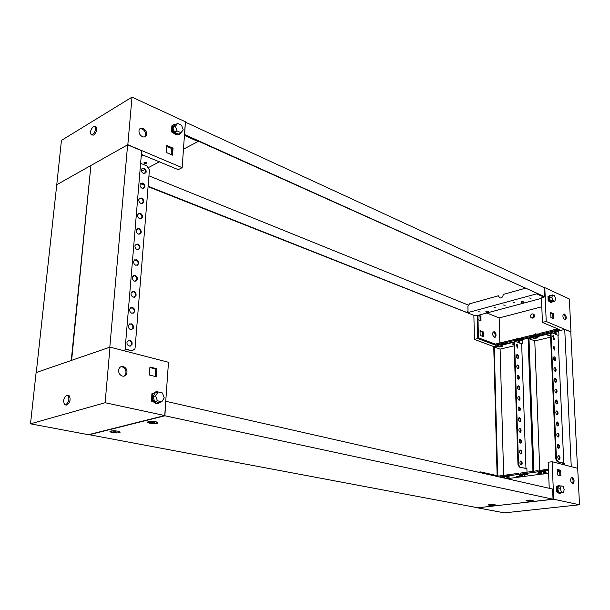 <?xml version="1.0" encoding="UTF-8"?>
<svg xmlns="http://www.w3.org/2000/svg" width="610" height="610" viewBox="0 0 610 610"><rect width="100%" height="100%" fill="white"/><g stroke="black" fill="none" stroke-linecap="round" stroke-linejoin="round"><path stroke-width="0.91" d="M518.82 476.479L516.411 476.235L518.82 476.479M572.508 483.661L573.24 483.539C574.612 481.168 574.269 479.071 572.203 477.256L571.456 477.386C570.098 479.765 570.449 481.862 572.508 483.661M571.379 477.439C573.27 479.292 573.591 481.351 572.34 483.6M499.575 477.02L500.901 476.837L500.871 475.754L498.82 476.036L498.835 476.852M502.434 475.541L506.003 475.053L506.033 476.136L502.465 476.623L502.434 475.541M507.581 474.839L518.874 473.284L518.912 474.382L507.611 475.922L507.581 474.839M520.482 473.07L524.158 472.559L524.188 473.665L520.521 474.161L520.482 473.07M525.774 472.338L537.242 470.767L537.288 471.881L525.812 473.444L525.774 472.338M538.897 470.539L542.679 470.02L542.717 471.141L538.943 471.652L538.897 470.539M548.497 470.348L544.387 470.912L544.349 469.791L548.451 469.227M478.415 472.216L480.649 471.904L480.665 472.727M477.821 507.772L553.712 499.232L579.5 504.775L504.378 512.865L477.828 507.878M549.229 488.29L548.161 462.281L552.134 461.717L553.712 499.232M502.449 476.059L500.871 475.754M507.596 475.358L506.003 475.053M525.797 472.872L524.158 472.559M544.364 470.333L542.679 470.02M552.134 461.717L577.7 468.343L579.5 504.775M480.649 471.904L498.82 476.036M556.541 491.782L557.792 492.415M557.143 486.696L556.328 486.788M557.769 475.076L560.887 475.838L560.643 470.295L557.525 469.509L557.769 475.076M540.834 472.041L544.067 471.538L546.354 472.102L543.479 472.491M522.251 474.504L525.553 474.054L527.856 474.603L524.913 474.999M504.203 476.959L507.413 476.517L509.731 477.05L506.864 477.439M502.465 476.623L503.89 476.951L500.901 476.837M559.705 471.652L557.631 471.926M548.611 473.139L543.228 473.863M542.16 474.008L524.661 476.349M523.624 476.494L507.047 478.713M544.387 470.912L545.79 471.255L544.128 471.484L542.717 471.141M538.943 471.652L540.346 471.995L537.288 471.881M525.812 473.444L527.231 473.779L524.188 473.665M520.521 474.161L521.939 474.496L520.33 474.717L518.912 474.382M507.611 475.922L509.037 476.25L506.033 476.136M557.54 469.898L559.652 470.424L559.881 475.594M559.652 470.424L560.643 470.295M544.128 471.484L544.082 470.371M538.691 472.224L538.653 471.111M525.606 474L525.568 472.903M520.33 474.717L520.292 473.619M507.459 476.463L507.428 475.381M502.327 477.165L502.297 476.082M556.549 491.904L556.343 486.788L556.358 491.744M556.343 486.788L557.006 487.07M557.182 491.172L557.212 491.866L556.556 491.721M557.212 491.866L556.549 491.95M560.331 485.979L558.531 485.659C556.808 488.656 557.235 491.256 559.827 493.467L561.337 492.682M559.911 493.49L559.187 493.543C556.595 491.332 556.16 488.732 557.891 485.743L558.737 485.552M561.147 485.88L558.539 486.2L557.685 489.029L558.806 492.308L560.773 492.75L563.388 492.445L564.227 489.609L563.114 486.338L561.147 485.88L560.3 488.709L561.421 491.995L563.388 492.445M557.685 489.029L560.3 488.709M558.806 492.308L561.421 491.995M144.166 162.443L144.044 162.534C144.036 163.358 144.829 163.64 146.423 163.381L146.552 163.289C146.56 162.466 145.767 162.184 144.166 162.443M143.144 128.42C141.085 127.681 139.72 128.268 139.034 130.182C138.683 133.01 139.82 135.184 142.45 136.701C144.486 137.418 145.843 136.838 146.522 134.963C146.903 132.149 145.775 129.968 143.144 128.42M139.865 128.756L142.176 128.969C144.814 130.517 145.935 132.698 145.554 135.511L144.722 136.915M141.36 154.391L178.25 169.656L182.161 167.674L185.394 121.771L132.012 97.135L61.442 140.399L56.745 184.868M182.161 167.674L127.825 144.715L56.593 184.815M127.825 144.715L132.012 97.135M172.805 125.721L172.272 125.729M171.814 131.951L173.865 133.315M173.049 148.177L166.705 145.416L166.179 152.431L172.538 155.161L173.049 148.177L172.081 148.703L171.631 154.772M198.067 141.032L198.037 141.52L183.465 149.175M159.477 161.78L148.703 167.445M144.791 169.496L141.489 171.235M198.037 141.52L184.433 135.397M141.192 156.457L143.632 155.131M166.637 146.339L172.081 148.703M172.607 132.454L173.164 133.003M172.043 132.507L172.493 132.256L171.448 131.791L171.692 128.504M171.791 127.139L171.898 125.751L172.706 125.919M171.448 131.791L171.806 129.434M172.005 126.72L172.089 125.645M171.639 131.684L172.958 132.187M172.95 132.271L172.31 132.622M176.13 124.265C174.33 123.99 173.126 124.715 172.5 126.445C171.989 129.823 173.293 132.462 176.412 134.36C178.547 135.168 180.049 134.627 180.918 132.744M179.21 134.551L175.787 134.703C172.668 132.805 171.364 130.174 171.883 126.788L173.652 124.745M177.624 123.433L175.085 124.844L172.844 127.696L174.536 132.324L178.455 134.086L181.002 132.698L183.221 129.846L181.536 125.225L177.624 123.433L175.383 126.285L177.075 130.929L181.002 132.698M174.536 132.324L177.075 130.929M172.844 127.696L175.383 126.285M93.467 126.438L94.901 126.331C96.197 128.954 95.45 131.729 92.651 134.657L91.233 134.757C89.929 132.149 90.676 129.373 93.467 126.438M95.663 126.651L96.006 126.796C97.31 129.427 96.555 132.202 93.757 135.123L91.584 134.901M531.058 298.275L529.495 297.985L531.058 298.275M514.84 302.659L513.284 302.377L514.84 302.659M505.141 305.282L503.586 305L505.141 305.282M495.587 307.867L494.039 307.585L495.587 307.867M480.23 312.023L478.697 311.74L480.23 312.023M550.129 335.386L548.154 335.401L550.129 335.386M533.346 314.135L533.864 314.302C535.084 315.774 534.779 317.063 532.957 318.184L531.44 317.871M563.373 314.249L563.495 314.295C565.272 315.927 565.714 317.802 564.814 319.914M564.425 314.058C566.248 315.767 566.667 317.657 565.699 319.739L564.707 319.876C562.885 318.184 562.458 316.293 563.426 314.196L564.425 314.058M493.437 331.939C495.282 333.517 495.671 335.317 494.611 337.322L495.457 337.116C496.517 335.103 496.121 333.312 494.275 331.726L493.437 331.939M493.238 331.886C492.186 333.899 492.583 335.691 494.428 337.269L495.457 337.116M499.903 298.031L498.317 295.804L499.384 297.832C501.55 298.32 502.853 297.184 503.296 294.409L525.118 288.316M554.665 331.764L564.73 329.423L570.968 331.931L546.225 321.478L542.442 322.423L541.436 297.893L544.044 297.192L536.632 293.86L467.344 312.747L467.329 311.74L468 311.558L467.908 306.319L469.555 303.833L498.317 295.804M557.975 328.942L557.349 329.095L557.403 330.14L559.568 329.613L542.442 322.423M555.756 330.536L552.042 331.428L551.997 330.391L555.71 329.491L555.756 330.536L557.105 331.093L558.745 330.696L557.403 330.14M550.411 331.825L538.966 334.577L538.927 333.548L550.365 330.78L550.411 331.825L551.76 332.381L553.392 331.985L552.042 331.428M537.372 334.966L533.758 335.835L533.72 334.806L537.334 333.937L537.372 334.966L538.729 335.515L540.33 335.126L538.966 334.577M532.172 336.217L521.184 338.87L521.146 337.848L532.133 335.195L532.172 336.217L533.529 336.758L535.115 336.377L533.758 335.835M519.629 339.244L516.113 340.09L516.075 339.076L519.598 338.222L519.629 339.244L521.001 339.778L522.549 339.404L521.184 338.87M514.566 340.464L503.738 343.072L503.707 342.065L514.535 339.45L514.566 340.464L515.938 340.99L517.478 340.616L516.113 340.09M502.228 343.438L498.805 344.261L498.774 343.262L502.198 342.431L502.228 343.438L503.601 343.956L505.118 343.59L503.738 343.072M467.344 312.747L474.931 315.751L477.287 315.126L477.79 338.573L474.382 339.419L473.894 315.606M544.044 297.192L544.029 296.803M546.225 321.478L544.806 287.645L544.181 287.821M512.598 343.88L514.085 343.956L512.598 343.88M503.677 344.093L500.764 344.894M521.07 339.915L518.073 340.738M538.798 335.652L535.893 336.575M557.166 331.238L554.185 332.191M497.303 344.627L495.328 345.1L495.305 344.101L497.272 343.621L497.303 344.627L498.683 345.138L500.177 344.78L498.805 344.261M495.328 345.1L477.79 338.573M474.382 339.419L493.742 346.587M570.968 331.931L569.343 298.976L544.806 287.645M549.877 301.668L548.321 300.661M548.131 296.132L548.764 296.231M553.918 318.916L550.906 317.627L550.685 312.556L553.689 313.86L553.918 318.916M477.935 315.454L480.047 316.293L480.139 320.509M480.078 331.146L482.304 332L482.396 336.27M541.451 298.343L477.935 315.378L478.415 337.795L495.305 344.101M477.935 315.378L477.287 315.126M555.71 329.491L557.395 329.972M497.272 343.621L498.797 344.109M502.198 342.431L503.738 342.911M514.535 339.45L516.106 339.93M519.598 338.222L521.176 338.71M532.133 335.195L533.75 335.675M537.334 333.937L538.966 334.417M550.365 330.78L552.035 331.268M499.857 342.713L499.163 317.947L541.802 306.784M550.716 313.22L552.751 314.104L552.942 318.504M478.026 319.678L480.993 320.845L480.886 316.064L478.667 315.179M480.062 330.605L480.169 335.431L483.257 336.598L483.143 331.779L480.062 330.605M486.879 312.983L499.163 317.947M483.143 331.779L482.304 332M553.689 313.86L552.751 314.104M480.886 316.064L480.047 316.293M498.652 344.139L498.683 345.138M503.57 342.95L503.601 343.956M515.908 339.976L515.938 340.99M520.963 338.756L521.001 339.778M533.491 335.736L533.529 336.758M538.691 334.486L538.729 335.515M551.714 331.344L551.76 332.381M557.06 330.056L557.105 331.093M553.041 301.691L551.44 302.293C549.198 300.234 548.657 297.924 549.808 295.354L551.333 295.278M550.006 295.202L549.206 295.514C548.054 298.084 548.596 300.394 550.83 302.453L551.936 302.423M554.795 301.233L552.34 301.874L550.456 301.035L549.396 297.878L550.22 295.575L552.675 294.912L554.551 295.774L555.611 298.923L554.795 301.233L552.919 300.387L551.852 297.222L552.675 294.912M549.396 297.878L551.852 297.222M550.456 301.035L552.919 300.387M548.344 300.982L548.962 300.814L548.337 300.898M548.146 300.585L547.955 296.178L548.337 300.532M548.962 300.814L548.924 299.899M548.71 296.384L548.146 296.125M532.072 313.868C530.25 314.996 529.945 316.293 531.165 317.757L532.225 317.879C534.047 316.758 534.352 315.462 533.14 313.99L532.072 313.868M120.772 366.785L122.221 366.854C125.302 368.158 126.468 370.529 125.744 373.976L123.822 376.187M122.435 376.118C119.377 374.86 118.18 372.504 118.858 369.058C119.712 367.006 121.176 366.168 123.235 366.534C126.316 367.838 127.49 370.209 126.758 373.656C125.904 375.646 124.463 376.462 122.435 376.118M30.5 423.82L36.097 372.573L110.006 347.128L168.482 362.279L164.738 415.555L88.419 434.709L30.5 423.82L105.111 402.73L164.738 415.555M110.006 347.128L105.111 402.73M152.347 393.625L152.965 393.351M153.24 401.677L151.768 401.349L151.806 400.839M149.938 366.984L156.816 368.714L156.229 376.705L149.328 375.013L149.938 366.984M165.745 401.349L164.891 415.784L553.041 499.216L477.912 507.787L89.327 434.724L164.891 415.784M149.9 367.54L155.794 369.019L155.245 376.462M156.816 368.714L155.794 369.019M160.811 402.028L156.808 403.362C153.041 401.754 151.699 398.803 152.79 394.51C153.85 392.367 155.466 391.483 157.647 391.856L158.043 391.971M155.298 392.001L152.134 394.693C151.036 398.986 152.378 401.937 156.145 403.546L158.417 403.408M161.772 401.769L159.065 402.493L154.742 401.517L152.897 396.614L155.39 392.71L158.089 391.955L162.405 392.962L164.243 397.857L161.772 401.769L157.449 400.793L155.596 395.875L158.089 391.955M152.897 396.614L155.596 395.875M154.742 401.517L157.449 400.793M152.042 394.914L151.936 393.633L151.768 395.867M151.646 397.484L151.402 400.747L152.561 401.006L151.783 401.22M151.768 398.528L151.402 400.747M151.806 401.357L152.805 401.083M151.608 400.694L152.713 400.938M152.142 393.572L152.691 393.702M65.773 404.842L64.774 404.765C62.815 401.38 63.47 398.178 66.742 395.158L67.756 395.234C69.715 398.635 69.052 401.845 65.773 404.842M68.335 395.356L68.983 395.493C70.943 398.902 70.28 402.097 67.001 405.101L65.43 404.903M531.935 500.2L532.294 500.52L531.127 500.795M528.657 500.741C530.845 500.68 531.417 500.802 530.387 501.107L528.519 501.107L528.657 500.741M528.001 500.924L527.063 500.253M528.695 500.795L530.342 500.825M119.308 432.658C115.915 433.588 107.04 431.88 110.837 431.018L110.875 431.003C116.037 430.584 119.095 431.026 120.063 432.345L119.308 432.658M494.024 505.377C490.204 505.583 488.404 505.385 488.633 504.79L489.799 504.554C492.987 504.34 494.87 504.485 495.45 504.988L494.024 505.377M157.189 423.401C153.484 424.4 144.501 422.555 148.611 421.617L148.665 421.609C154.033 421.144 157.166 421.617 158.066 423.027L157.189 423.401M531.592 501.077C527.658 501.298 525.835 501.092 526.117 500.474L527.421 500.208C530.677 499.986 532.591 500.124 533.163 500.642L531.592 501.077M165.905 401.311L552.614 489.052L553.041 499.216M493.208 505.21L490.646 505.271L493.208 505.21M494.298 504.569L494.603 504.859L493.559 505.103M491.05 505.072C493.147 505.011 493.734 505.126 492.804 505.408L491.05 505.072M492.796 505.309L491.111 505.103M490.455 505.248L489.517 504.592M154.635 422.829L151.31 422.585L151.143 422.982L154.46 423.226L154.635 422.829M150.731 422.875C148.947 422.486 148.428 422.089 149.183 421.678L151.493 421.335M154.505 421.51C156.762 421.899 157.487 422.326 156.686 422.806L155.946 423.012M151.105 422.539C153.933 422.379 155.123 422.623 154.673 423.271C151.844 423.432 150.655 423.188 151.105 422.539M151.371 422.692L154.505 422.799M116.716 432.154L113.391 432.292L116.716 432.154M112.941 432.132C111.272 431.781 110.776 431.415 111.455 431.049L113.185 430.767M117.143 431.011C118.912 431.369 119.446 431.743 118.759 432.116L118.126 432.284M113.292 431.88C115.976 431.735 117.15 431.964 116.815 432.559C114.139 432.703 112.964 432.475 113.292 431.88M113.536 432.002L116.594 432.124M171.928 150.678L171.219 151.013L171.829 152.012M172.02 149.496L171.189 149.862L171.204 150.51M467.344 312.671L148.108 186.241M143.625 184.464L140.643 183.282M140.361 183.625L143.998 185.066M148.077 186.683L474.366 315.53M184.464 134.909L544.555 296.658L184.494 134.505M184.655 134.413L185.356 122.305M544.555 296.658L544.173 287.638L185.516 122.221M148.947 175.84L468.213 305.038M523.266 303.01L521.306 302.674L523.266 303.01M523.83 301.912L521.741 301.531L521.214 302.026M487.931 312.495L486.002 312.167L487.931 312.495M488.457 311.443L486.399 311.069L485.918 311.519M550.54 335.881L547.795 335.63L550.51 335.325M558.996 459.521L559.507 459.429C560.361 457.927 560.132 456.6 558.813 455.457L558.295 455.54C557.448 457.05 557.677 458.377 558.996 459.521M559.507 459.429L558.966 459.513C559.774 458.034 559.545 456.715 558.28 455.556M558.501 448.251L559.027 448.167C559.858 446.672 559.622 445.353 558.318 444.217L557.784 444.301C556.961 445.803 557.197 447.115 558.501 448.251L559.027 448.167M558.463 448.243C559.271 446.772 559.042 445.46 557.769 444.316M558.546 436.974L557.997 437.057L558.546 436.974C559.362 435.487 559.118 434.183 557.83 433.047L557.281 433.138C556.472 434.625 556.709 435.929 558.005 437.057C558.775 435.586 558.539 434.282 557.265 433.146M558.066 425.849L557.517 425.94L558.066 425.849C558.867 424.377 558.623 423.081 557.342 421.952L556.778 422.044C555.992 423.515 556.236 424.812 557.517 425.94C558.28 424.468 558.036 423.172 556.77 422.051M557.593 414.8L557.044 414.891L557.593 414.8C558.371 413.344 558.127 412.055 556.854 410.926L556.282 411.018C555.512 412.482 555.756 413.771 557.029 414.891C557.792 413.428 557.54 412.139 556.274 411.033M556.541 403.911L557.121 403.82C557.883 402.379 557.631 401.098 556.373 399.977L555.779 400.076C555.031 401.517 555.283 402.798 556.541 403.911C557.304 402.463 557.052 401.189 555.794 400.084M556.061 393L556.648 392.909C557.395 391.475 557.136 390.209 555.893 389.088L555.298 389.188C554.559 390.621 554.81 391.894 556.061 393M556.091 393.008C556.816 391.574 556.564 390.308 555.321 389.203L555.291 389.195M555.588 382.165L556.183 382.066C556.907 380.648 556.655 379.389 555.413 378.276L554.81 378.375C554.086 379.794 554.345 381.059 555.588 382.165M556.183 382.066L555.634 382.18C556.335 380.754 556.076 379.489 554.841 378.391L554.803 378.375M555.108 371.391L555.718 371.299C556.427 369.889 556.167 368.638 554.94 367.533L554.322 367.624C553.621 369.035 553.88 370.293 555.108 371.391M555.718 371.299L555.169 371.414C555.855 369.995 555.596 368.745 554.376 367.655L554.315 367.632M554.635 360.685L555.253 360.594C555.946 359.198 555.687 357.956 554.467 356.85L553.842 356.949C553.156 358.344 553.422 359.587 554.635 360.685M554.696 360.708L553.834 356.957M554.17 350.056L554.795 349.957L554.002 346.244L553.369 346.335L554.17 350.056M554.238 350.079L553.361 346.343M553.705 339.488L554.337 339.389L553.537 335.698L552.896 335.79L553.705 339.488M554.337 339.389L553.796 339.518L552.889 335.797M536.373 336.156L550.563 332.824L550.594 333.449L535.999 336.949L537.997 337.742L534.398 338.603L532.4 337.81L532.378 337.193L528.443 338.138L533.315 471.309M535.824 334.295L535.679 333.792L533.956 334.753M533.72 334.882L532.614 335.386M535.809 336.293L535.999 336.949M541.436 471.896L541.108 473.688L538.653 473.246L537.974 473.627L537.761 473.024L538.6 472.552L540.673 472.925L540.849 471.972M548.451 469.197L541.169 470.226M537.418 470.707L533.872 471.195L529 338.626L532.4 337.81M564.73 329.423L571.257 466.673M554.101 329.88L553.949 329.369L552.172 330.346M551.997 330.445L550.807 330.963M551.631 331.306L552.027 331.085M554.093 331.901L554.292 332.564L558.76 331.489L558.92 335.042L557.99 335.264L563.8 463.234L564.776 463.097L564.86 465.018M557.548 470.02L558.219 470.066M559.675 471.019L557.578 470.737M554.292 332.564L556.274 333.38L554.467 333.807M529 338.626L534.779 340.906L550.594 337.155M552.515 336.697L553.628 336.438M537.021 337.353L534.375 337.993L532.378 337.193M551.143 333.06L550.563 332.824M555.306 332.984L553.499 333.411M570.785 331.977L577.502 468.289M539.758 470.424L534.779 340.906M564.784 463.249L563.594 463.409L557.243 461.755L555.862 459.155L556.45 459.071L551.043 334.471L550.479 334.608L555.862 459.155M550.479 334.608L550.914 333.121L551.493 332.969L551.043 334.471M550.914 333.121L552.195 332.877L557.99 335.264M556.45 459.071L557.83 461.671L563.8 463.234M534.398 338.603L534.375 337.993M536.518 334.135L535.679 333.792M554.78 329.713L553.949 329.369M543.64 471.599L543.167 474.183L541.108 473.688M543.167 474.183L538.653 473.246M540.719 473.741L540.041 474.122L537.974 473.627M559.683 471.172L557.692 470.668M559.683 471.217L557.601 471.21M514.108 344.558L512.225 344.101L514.077 343.72M521.123 464.95L521.641 464.866C522.534 463.394 522.312 462.105 520.986 460.992L520.46 461.084C519.575 462.563 519.796 463.852 521.123 464.95M521.641 464.866L521.092 464.942C521.977 463.493 521.771 462.205 520.46 461.084M521.298 453.901L520.749 453.985L521.298 453.901C522.16 452.437 521.939 451.156 520.627 450.058L520.086 450.149C519.217 451.613 519.445 452.894 520.757 453.985L520.749 453.985C521.611 452.536 521.397 451.255 520.086 450.142M520.948 443.005L520.399 443.089L520.948 443.005C521.794 441.556 521.573 440.283 520.269 439.185L519.712 439.276C518.866 440.733 519.095 442.006 520.399 443.096L520.399 443.089C521.253 441.64 521.024 440.374 519.72 439.276M520.04 432.269L520.604 432.177C521.428 430.736 521.199 429.478 519.911 428.388L519.339 428.479C518.515 429.92 518.744 431.186 520.04 432.269M520.604 432.177L520.055 432.269C520.887 430.835 520.658 429.57 519.362 428.479L519.346 428.479M519.682 421.51L520.254 421.411C521.07 419.993 520.833 418.734 519.552 417.652L518.973 417.751C518.164 419.177 518.401 420.427 519.682 421.51M520.254 421.411L519.712 421.51C520.528 420.092 520.292 418.834 519.011 417.751L518.98 417.743M519.323 410.82L519.918 410.721C520.711 409.31 520.467 408.067 519.201 406.984L518.607 407.083C517.814 408.494 518.058 409.745 519.323 410.82M519.918 410.721L519.369 410.82C520.162 409.409 519.926 408.166 518.66 407.083L518.614 407.076M518.973 400.19L519.575 400.099C520.353 398.696 520.109 397.461 518.851 396.386L518.241 396.485C517.471 397.888 517.715 399.123 518.973 400.19M519.575 400.099L519.034 400.198C519.812 398.803 519.567 397.567 518.309 396.492L518.256 396.477M518.622 389.63L519.232 389.538C519.995 388.151 519.75 386.915 518.5 385.848L517.882 385.947C517.128 387.335 517.371 388.57 518.622 389.63M519.232 389.538L518.698 389.645C519.453 388.257 519.209 387.03 517.959 385.955L517.89 385.939M518.279 379.138L518.896 379.039C519.636 377.666 519.392 376.446 518.149 375.379L517.524 375.478C516.784 376.858 517.036 378.078 518.279 379.138M518.896 379.039L518.363 379.153C519.102 377.781 518.851 376.561 517.615 375.493L517.539 375.47M517.928 368.707L518.561 368.608C519.285 367.243 519.034 366.031 517.806 364.971L517.173 365.07C516.449 366.442 516.7 367.655 517.928 368.707M518.02 368.737L518.027 368.73C518.752 367.365 518.5 366.152 517.272 365.085L517.181 365.062M517.585 358.344L518.226 358.245C518.935 356.888 518.683 355.683 517.463 354.631L516.815 354.73C516.113 356.087 516.373 357.292 517.585 358.344M518.226 358.245L517.692 358.367C518.401 357.01 518.149 355.805 516.929 354.753L516.83 354.723M517.25 348.043L517.898 347.944L517.12 344.345L516.464 344.452L517.25 348.043M517.898 347.944L517.364 348.066L516.479 344.437M501.245 344.597L514.695 341.813M500.749 342.782L500.619 342.286L498.98 343.209M498.774 343.323L497.714 343.788M500.718 344.726L500.894 345.367L514.291 342.157M504.79 476.875L504.554 478.149M518.957 473.238L504.561 475.251M501.999 477.569L504.066 477.874L504.241 476.951M501.016 475.792L498.728 476.021M497.653 475.777L494.26 346.96L497.486 346.183L497.47 345.588L493.742 346.48L497.12 475.655M522.854 474.42L522.526 476.189L520.147 475.747L519.491 476.12L519.285 475.533L520.101 475.06L522.114 475.434L522.282 474.496M518.569 340.433L528.085 338.23L532.942 471.355M518.05 338.596L517.913 338.1L516.228 339.038M516.083 339.122L514.939 339.602M518.027 340.571L518.203 341.219L522.434 340.205L522.549 343.666L521.672 343.872L525.972 468.533L526.887 468.404L527.017 472.132L522.602 472.773M518.203 341.219L520.216 341.989L518.096 342.5M500.894 345.367L502.914 346.122L499.506 346.938L497.486 346.183M494.26 346.96L500.108 349.118L514.146 345.794M516.068 345.336L517.257 345.054M501.016 475.701L502.449 476.029M501.923 345.756L499.491 346.335L497.47 345.588M515.183 341.638L514.688 341.447M519.24 341.615L517.12 342.118M503.654 475.373L500.108 349.118M526.895 468.549L519.354 467.13L517.974 464.614L518.53 464.53L514.596 343.178L514.07 343.308L517.974 464.614M514.07 343.308L514.527 341.852L515.099 341.691M514.596 343.178L515.053 341.722L515.793 341.608L521.672 343.872M518.53 464.53L519.903 467.054L525.972 468.533M499.506 346.938L499.491 346.335M501.466 342.606L500.619 342.286M518.752 338.428L517.913 338.1M507.032 476.57L506.643 478.621M525.08 474.122L524.608 476.677L522.526 476.189M524.608 476.677L520.147 475.747M522.221 476.235L521.573 476.608L519.491 476.12M143.945 168.07L141.352 169.222C141.078 171.067 141.794 172.47 143.51 173.423L146.087 172.279C146.377 170.442 145.66 169.039 143.945 168.07M144.898 173.53L145.508 172.577C145.798 170.739 145.081 169.336 143.373 168.375L141.962 168.261M142.717 182.985L140.117 184.167C139.827 186.035 140.552 187.438 142.275 188.383L144.867 187.209C145.165 185.349 144.448 183.938 142.717 182.985M143.64 188.482L144.288 187.506C144.585 185.638 143.868 184.235 142.145 183.274L140.765 183.175M141.482 198.037L138.867 199.249C138.569 201.14 139.293 202.55 141.032 203.488L143.632 202.284C143.945 200.393 143.228 198.982 141.482 198.037M142.366 203.58L143.053 202.566C143.365 200.682 142.649 199.264 140.902 198.319L139.545 198.227M140.231 213.225L137.601 214.476C137.296 216.39 138.02 217.808 139.781 218.731L142.389 217.495C142.709 215.589 141.993 214.163 140.231 213.225M141.085 218.815L141.81 217.778C142.13 215.864 141.413 214.438 139.652 213.508L138.325 213.416M138.966 228.567L136.327 229.848C136.007 231.785 136.739 233.211 138.508 234.126L141.139 232.86C141.467 230.923 140.75 229.49 138.966 228.567M139.781 234.202L140.552 233.127C140.887 231.19 140.163 229.764 138.386 228.834L137.09 228.758M137.692 244.053L135.046 245.357C134.711 247.325 135.443 248.758 137.235 249.658L139.865 248.369C140.216 246.41 139.492 244.968 137.692 244.053M138.47 249.734L139.278 248.628C139.629 246.669 138.905 245.228 137.105 244.313L135.847 244.236M136.411 259.685L133.743 261.027C133.399 263.017 134.131 264.458 135.939 265.35L138.584 264.023C138.95 262.041 138.226 260.592 136.411 259.685M137.143 265.419L137.997 264.275C138.363 262.292 137.631 260.844 135.816 259.936L134.596 259.868M135.107 275.468L132.439 276.841C132.073 278.854 132.805 280.303 134.635 281.187L137.288 279.837C137.669 277.825 136.945 276.368 135.107 275.468M135.801 281.248L136.701 280.082C137.082 278.061 136.35 276.612 134.52 275.712L133.331 275.651M133.796 291.405L131.112 292.808C130.738 294.851 131.47 296.308 133.323 297.184L135.984 295.804C136.381 293.761 135.649 292.297 133.796 291.405M134.444 297.238L135.389 296.033C135.786 293.989 135.062 292.525 133.209 291.641L132.065 291.58M132.469 307.501L129.785 308.927C129.381 311.001 130.121 312.465 131.989 313.334L134.665 311.923C135.077 309.849 134.345 308.378 132.469 307.501M133.071 313.387L134.07 312.145C134.482 310.078 133.758 308.599 131.882 307.722L130.776 307.669M131.135 323.75L128.435 325.199C128.016 327.303 128.756 328.782 130.647 329.636L133.331 328.21C133.765 326.106 133.033 324.619 131.135 323.75M131.684 329.69L132.736 328.416C133.171 326.319 132.439 324.833 130.54 323.963L129.488 323.918M129.785 340.159L127.078 341.638C126.644 343.773 127.376 345.26 129.297 346.106L131.981 344.65C132.439 342.515 131.707 341.02 129.785 340.159M130.273 346.152L131.386 344.856C131.836 342.721 131.104 341.219 129.183 340.365L128.184 340.319M127.627 144.822L90.913 165.493L71.614 360.342L109.808 347.197L127.627 144.822L141.665 150.754L124.951 350.994M133.01 350.559L131.318 350.712L125.141 348.745M125.111 349.095L131.318 350.712M131.912 350.514L134.879 348.912L135.084 347.974L149.419 169.999L146.941 165.928L140.613 163.327M90.562 165.691L56.76 184.723L36.264 372.519L71.248 360.472L90.882 165.821M557.83 461.671L557.243 461.755M519.903 467.054L519.354 467.13M572.432 483.638L573.24 483.539M558.531 485.659L557.891 485.743M145.554 135.511L146.522 134.963M146.591 162.832L146.552 163.289M172.5 126.445L171.883 126.788M94.901 126.331L96.006 126.796M565.699 319.739L564.89 319.937M549.419 300.989L548.756 301.165M549.808 295.354L549.206 295.514M533.864 314.302L533.14 313.99M126.758 373.656L125.744 373.976M152.79 394.51L152.134 394.693M67.756 395.234L68.983 395.493M157.784 422.333L158.066 423.027M119.819 431.735L120.063 432.345M171.219 151.013L171.189 149.862M523.769 302.56L523.815 301.935M521.306 302.674L521.192 301.843M488.389 312.084L488.435 311.466M486.002 312.167L485.895 311.344M556.572 403.919L557.121 403.82M556.099 393.015L556.648 392.909M554.711 360.716L555.253 360.594M554.254 350.079L554.795 349.957M518.027 368.73L518.561 368.608M515.053 341.722L514.527 341.852M131.386 344.856L131.981 344.65M132.736 328.416L133.331 328.21M134.07 312.145L134.665 311.923M135.389 296.033L135.984 295.804M136.701 280.082L137.288 279.837M137.997 264.275L138.584 264.023M139.278 248.628L139.865 248.369M140.552 233.127L141.139 232.86M141.81 217.778L142.389 217.495M143.053 202.566L143.632 202.284M144.288 187.506L144.867 187.209M145.508 172.577L146.087 172.279"/></g></svg>
